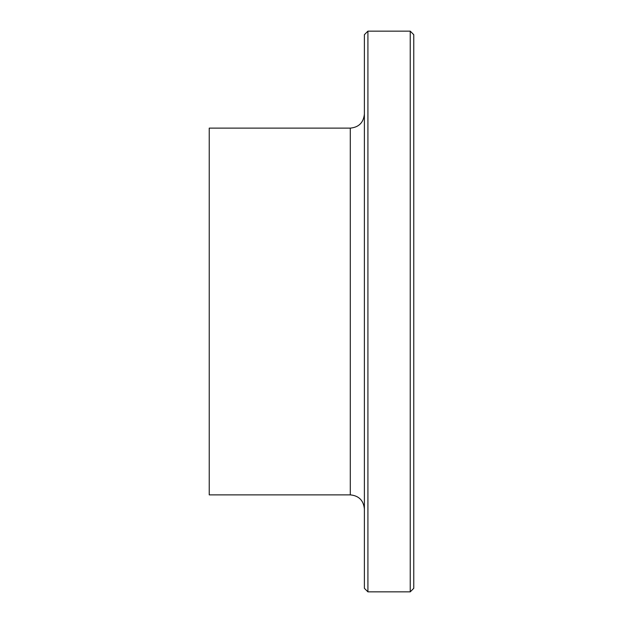 <?xml version="1.0" encoding="UTF-8"?>
<svg xmlns="http://www.w3.org/2000/svg" width="623" height="623" viewBox="0 0 623 623"><rect width="100%" height="100%" fill="white"/><g stroke="black" fill="none" stroke-linecap="round" stroke-linejoin="round"><path stroke-width="0.93" d="M367.92 31.15L364.393 34.678L364.393 588.322L367.92 591.85L367.92 31.15L410.238 31.15L410.238 591.85L367.92 591.85M350.29 494.872L350.29 128.128L209.235 128.128L209.235 494.872L350.29 494.872C358.856 495.713 363.559 500.417 364.393 508.975M410.238 31.15L413.765 34.678L413.765 588.322L410.238 591.85M350.29 128.128C358.856 127.287 363.559 122.583 364.393 114.025"/></g></svg>
